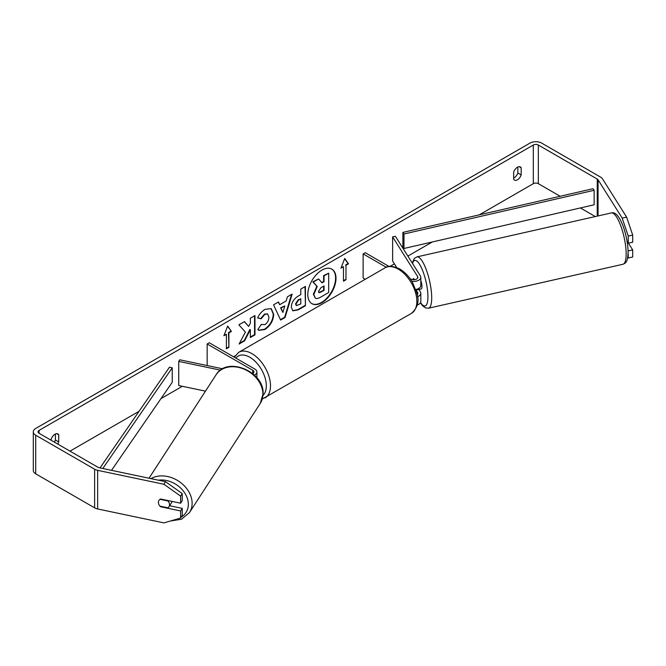 <?xml version="1.0" encoding="UTF-8"?>
<svg xmlns="http://www.w3.org/2000/svg" width="666" height="666" viewBox="0 0 666 666"><rect width="100%" height="100%" fill="white"/><g stroke="black" fill="none" stroke-linecap="round" stroke-linejoin="round"><path stroke-width="1" d="M254.395 375.091A7.093 4.096 0 0 0 256.91 371.961A7.093 4.096 0 0 0 254.828 369.064L209.249 342.757L207.159 343.964L207.159 365.542M252.739 370.271L252.739 373.626A4.138 2.389 0 0 0 253.954 371.961A4.138 2.389 0 0 0 252.739 370.271L207.159 343.964M220.488 370.163L178.738 361.388L179.753 359.79L222.66 368.806M178.738 361.388L178.738 385.531L205.478 391.15M171.92 501.39A5.911 4.595 33 0 1 171.353 503.03L168.923 506.776A5.911 4.595 33 0 1 167.907 507.817L159.965 506.143A5.911 4.595 33 0 1 158.408 502.389A5.911 4.595 33 0 1 158.974 500.374M160.056 499.317L167.957 500.974A5.911 4.595 33 0 1 169.522 504.728A5.911 4.595 33 0 1 168.923 506.776M321.903 302.689A19.947 11.513 120 0 0 334.931 285.115A19.947 11.513 120 0 0 331.876 269.139A19.947 11.513 120 0 0 321.903 270.121A19.947 11.513 120 0 0 308.874 287.695A19.947 11.513 120 0 0 311.929 303.679A19.947 11.513 120 0 0 321.903 302.689M311.721 303.554A19.947 11.513 120 0 0 321.478 302.447A19.947 11.513 120 0 0 334.457 285.065A19.947 11.513 120 0 0 331.66 269.022M517.84 167.033L517.84 172.977A5.911 3.413 -60 0 1 514.077 177.872A5.911 3.413 -60 0 1 513.653 178.088M517.415 179.803A5.911 3.413 -60 0 1 514.46 180.095A5.911 3.413 -60 0 1 513.653 179.254L513.653 172.144A5.911 3.413 -60 0 1 520.379 166.958A5.911 3.413 -60 0 1 521.178 167.799L521.178 174.908A5.911 3.413 -60 0 1 517.415 179.803M245.413 332.076L239.086 344.031L244.58 340.859L250.341 329.703L250.341 337.537L254.978 334.856L254.978 315.542L250.341 318.223L250.341 323.218L248.643 326.373L244.439 321.628L238.869 324.841L245.413 332.076M279.712 304.695L286.189 300.949L287.371 296.845L292.149 294.081L285.073 317.499L280.636 320.063L273.56 304.82L278.496 301.964L279.712 304.695L278.246 302.106M560.156 196.27L538.328 183.666A3.546 2.048 0 0 0 533.308 183.666L479.295 214.852M432.334 241.966L407.875 256.085M394.414 263.861L390.085 266.35M234.973 355.902L233.508 356.76M182.351 386.288L160.956 398.643M139.077 411.272L70.013 451.148M622.186 218.073L626.631 217.141L632.7 235.123L628.254 236.055L622.186 218.073L598.06 179.795A3.546 2.048 0 0 0 597.236 179.046L538.328 145.038A3.546 2.048 0 0 0 533.308 145.038L39.069 430.386A3.546 2.048 0 0 0 38.029 431.834A3.546 2.048 0 0 0 39.069 433.283L97.977 467.291A3.546 2.048 0 0 0 99.276 467.765L165.568 481.701L182.234 493.564L182.234 500.649L180.619 503.221L160.614 499.017A5.911 4.537 32.2 0 0 158.949 500.424A5.911 4.537 32.2 0 0 158.741 504.162M57.701 444.039A5.911 3.413 120 0 0 58.725 441.908L58.725 434.798A5.911 3.413 120 0 0 57.917 433.957A5.911 3.413 120 0 0 51.199 439.144L51.199 440.284M223.884 335.756L227.647 326.057L231.41 331.41L228.904 332.858L228.904 347.344L226.398 348.793L226.398 334.307L223.884 335.756M345.979 265.259L348.493 263.811L344.73 258.458L340.967 268.157L343.473 266.708L343.473 281.194L345.979 279.745L345.979 265.259L345.979 279.745M291.308 307.093L291.308 307.043C291.625 302.264 294.022 298.559 298.501 295.937L300.791 294.613L300.791 289.094L305.428 286.413L305.428 305.727L298.26 309.865L292.849 310.831L291.308 307.093M261.28 324.459L264.935 324.617C267.432 322.877 268.764 320.404 268.922 317.207L267.632 314.011L264.935 314.294L261.155 318.814L257.667 317.965C259.074 314.444 261.547 311.563 265.076 309.324L271.22 308.658L273.701 314.394C273.293 320.787 270.354 325.832 264.885 329.52L258.741 330.344L257.792 329.595L261.28 324.459L261.621 324.725M626.631 217.141L602.505 178.863A8.275 4.779 0 0 0 600.574 177.114L541.674 143.107A8.275 4.779 0 0 0 529.961 143.107L35.723 428.454A8.275 4.779 0 0 0 33.3 431.834A8.275 4.779 0 0 0 35.723 435.214L94.63 469.222A8.275 4.779 0 0 0 97.652 470.338L163.944 484.265L165.568 481.701M54.354 442.107A5.911 3.413 120 0 0 55.378 439.976L55.378 434.032M169.605 505.727L182.234 508.374L180.619 510.947L160.614 506.743A5.911 4.537 32.2 0 1 160.006 506.152M182.234 493.564L180.619 496.128L180.619 503.221M180.619 496.128L163.944 484.265M33.3 431.834L33.3 470.462A8.275 4.779 0 0 0 35.723 473.842L94.63 507.85A8.275 4.779 0 0 0 97.652 508.957L163.944 522.893L180.619 518.031L182.234 515.467L182.234 508.374M180.619 510.947L180.619 518.031M628.254 250.874L632.7 249.941L632.7 257.026L628.254 257.958L628.08 250.591M595.296 216.558L580.377 207.942M628.254 236.055L628.254 243.148L627.097 241.308M627.647 257.834L628.254 257.958M628.254 243.148L632.7 242.216L632.7 235.123M632.7 249.941L628.396 243.115M521.178 167.799L519.239 166.683M521.178 174.908L517.84 172.977M58.725 434.798L56.785 433.683M58.725 441.908L55.378 439.976M318.623 278.962L312.837 281.818L316.841 286.255L313.386 294.189L315.326 298.16L313.811 294.43L317.257 286.497L313.253 282.059L318.623 278.962L321.994 282.875L324.034 281.701L324.034 275.841L328.679 273.16L328.679 292.507L320.754 297.086C318.215 298.518 316.392 298.868 315.293 298.135L315.209 298.085M321.72 282.55L323.618 281.46L323.618 275.599L328.679 273.16M323.618 275.599L324.034 275.841M323.618 281.46L324.034 281.701M312.837 281.818L313.253 282.059M316.841 286.255L317.257 286.497M227.564 326.282L231.41 331.41M230.994 331.168L228.488 332.617L228.904 332.858M228.488 332.617L228.904 347.344M226.398 348.31L228.488 347.103M224.126 335.131L226.398 334.307M345.562 279.504L343.473 280.711M341.208 267.532L343.473 266.708M345.562 265.018L348.077 263.57L344.638 258.691M348.077 263.57L348.493 263.811M284.765 305.91L281.035 308.067L282.892 312.454L284.765 305.91L280.619 307.825L281.035 308.067M280.619 307.825L282.892 312.454M291.558 294.422L284.657 317.257L285.073 317.499M284.657 317.257L280.461 319.68M295.945 304.171L296.503 305.577L300.791 303.912L300.791 298.801L298.593 300.075L295.945 304.171L295.521 303.929L296.312 305.436M295.521 303.929L298.177 299.833L300.791 298.801M305.011 286.655L305.428 305.727M305.011 305.486L297.844 309.623L292.64 310.706M248.643 326.373L244.305 321.711M250.341 337.054L254.554 334.615L254.554 315.784M254.554 334.615L254.978 334.856M239.452 343.34L244.164 340.617L249.916 329.462L250.341 329.703M244.164 340.617L244.58 340.859M271.012 308.541L273.285 314.152C272.877 320.546 269.938 325.591 264.469 329.279L258.541 330.219M267.416 313.902L264.519 314.052L260.739 318.573L261.155 318.814M260.739 318.573L257.725 317.84M318.481 291.4L318.981 292.715L324.034 290.551L324.034 285.905L320.97 287.67L318.481 291.4M318.789 292.565L323.618 290.309L323.618 286.147M323.618 290.309L324.034 290.551M412.978 279.687A5.911 1.59 77.3 0 1 413.403 278.663L413.478 278.646A5.911 1.648 78.1 0 1 413.703 278.53A5.911 1.648 78.1 0 1 413.711 278.53L414.435 279.687M417.507 296.728A7.093 4.096 0 0 0 420.82 293.265A7.093 4.096 0 0 0 420.388 291.866L418.856 289.427M420.82 293.265L420.82 301.473A7.093 4.096 180 0 1 417.182 305.053M417.157 294.597A4.138 2.389 0 0 0 417.857 293.265A4.138 2.389 0 0 0 417.607 292.449L415.784 289.552M411.829 281.277A7.093 4.096 180 0 0 420.82 277.331A7.093 4.096 180 0 0 420.388 275.932L395.404 236.297L392.624 236.88L417.607 276.515A4.138 2.389 180 0 1 417.857 277.331A4.138 2.389 180 0 1 415.301 279.537A4.138 2.389 180 0 1 410.797 279.021L410.006 278.563M365.243 279.279L363.128 278.055L363.128 253.912L365.218 252.705L389.036 266.458M386.23 267.249L363.128 253.912M420.82 277.331L420.82 285.539A7.093 4.096 180 0 1 415.759 289.469M392.624 236.88L392.624 261.022L396.72 267.516M420.82 280.553A5.911 1.59 77.3 0 1 421.944 286.397A5.911 1.59 77.3 0 1 421.228 288.952L419.555 289.335A5.911 1.59 77.3 0 1 419.322 289.319M416.808 289.227A5.911 1.59 77.3 0 1 416.433 289.976L419.771 289.219A5.911 1.59 77.3 0 1 419.555 289.335M414.069 279.712L413.403 278.663M416.075 289.402L416.433 289.976M402.88 232.409L402.88 246.895L403.979 248.485L403.979 233.999L402.88 232.409L593.048 188.703L594.147 190.293L594.147 204.778L403.979 248.485M594.147 190.293L403.979 233.999M100.017 467.923L169.497 367.157L172.244 367.79L172.244 382.276L111.522 470.346M102.797 468.506L172.244 367.79M149.026 478.221L216.092 374.775A26.315 20.463 33 0 1 243.972 369.106A26.315 20.463 33 0 1 262.904 394.289A26.315 20.463 33 0 1 260.256 403.413L189.477 512.57A26.315 20.463 -147 0 0 192.124 503.454A26.315 20.463 -147 0 0 177.597 480.502A26.315 20.463 -147 0 0 150.957 478.629M158.358 480.186A23.36 18.165 33 0 1 188.336 504.428A23.36 18.165 33 0 1 181.202 517.107M533.308 145.038L533.308 183.666M39.069 430.386L39.069 433.283M97.652 470.338L97.652 508.957M538.328 145.038L538.328 183.666M597.236 179.046L597.236 216.117M598.06 179.795L598.06 215.934M35.723 435.214L35.723 473.842M94.63 469.222L94.63 507.85M313.386 294.189L313.811 294.43M313.386 294.247L313.811 294.489M298.177 299.833L298.593 300.075M295.521 303.871L295.945 304.112M297.844 309.623L298.26 309.865M273.285 314.094L273.701 314.335M273.285 314.152L273.701 314.394M264.469 329.279L264.885 329.52M264.519 314.052L264.935 314.294M320.571 292.066L320.987 292.307M417.607 292.449L417.607 294.081M417.607 276.515L417.607 278.147M411.405 313.395A26.315 15.193 -120 0 0 415.442 292.316A26.315 15.193 -120 0 0 398.251 269.122A26.315 15.193 -120 0 0 385.09 267.824C388.062 265.459 392.94 265.842 399.725 268.981C404.786 271.994 409.057 276.49 412.537 282.476L416.858 293.182C419.53 300.99 417.715 307.734 411.405 313.395L262.287 399.017M385.09 267.824L238.744 352.314A26.315 15.193 60 0 1 251.898 353.621A26.315 15.193 60 0 1 269.089 376.806A26.315 15.193 60 0 1 265.06 397.893M262.995 395.413A23.36 13.486 -120 0 0 264.593 376.34A23.36 13.486 -120 0 0 249.808 357.242A23.36 13.486 -120 0 0 235.822 358.092M626.148 252.872A26.315 7.068 -102.7 0 0 620.745 225.782A26.315 7.068 -102.7 0 0 611.346 212.929C619.48 210.19 627.555 234.465 628.096 251.207C627.913 262.113 625.932 262.953 622.951 264.26A26.315 7.068 -102.7 0 0 626.148 252.872M412.262 263.037L414.302 258.45L416.899 256.893A26.315 7.068 77.3 0 1 426.29 269.755A26.315 7.068 77.3 0 1 431.701 296.836A26.315 7.068 77.3 0 1 428.504 308.225L622.951 264.26M420.571 302.547A23.36 6.277 -102.7 0 0 427.913 295.862A23.36 6.277 -102.7 0 0 421.312 267.524A23.36 6.277 -102.7 0 0 412.554 263.503M256.91 371.961L256.91 377.78M189.477 512.57L181.518 519.23L170.471 520.987M260.256 403.413L263.078 393.731C264.519 371.595 226.998 355.877 216.092 374.775M296.503 305.577L296.087 305.336M267.632 314.011L267.208 313.769M238.744 352.314L234.232 357.176M416.899 256.893L611.346 212.929M420.421 302.83L422.544 305.727L425.516 307.942L428.504 308.225"/></g></svg>
